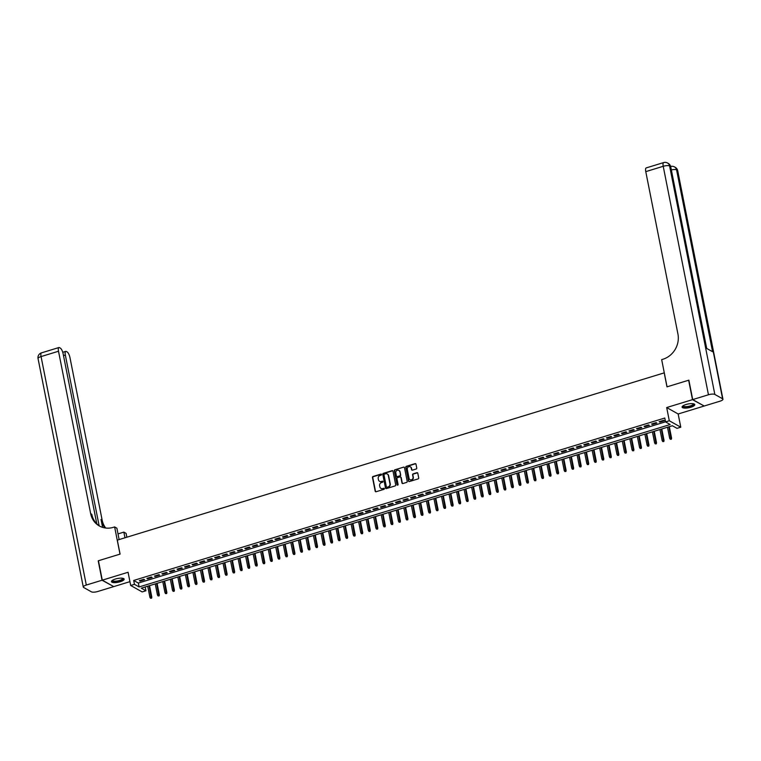 <?xml version="1.0" encoding="UTF-8"?>
<svg xmlns="http://www.w3.org/2000/svg" width="761" height="761" viewBox="0 0 761 761"><rect width="100%" height="100%" fill="white"/><g stroke="black" fill="none" stroke-linecap="round" stroke-linejoin="round"><path stroke-width="1.14" d="M381.537 474.455A0.571 0.514 -60.7 0 0 380.919 474.084L373.061 476.481A0.818 0.732 -60.7 0 0 372.471 477.47L375.192 491.206A0.818 0.732 -60.7 0 0 376.086 491.739L383.934 489.342A0.571 0.514 -60.7 0 0 384.115 488.305A0.571 0.514 -60.7 0 0 383.725 488.267L382.707 488.581A2.606 2.35 -60.7 0 1 379.863 486.859L379.634 485.718A2.606 2.35 -60.7 0 1 381.518 482.55L382.536 482.246A0.571 0.514 -60.7 0 0 382.707 481.209A0.571 0.514 -60.7 0 0 382.326 481.18L381.309 481.485A2.606 2.35 -60.7 0 1 378.455 479.772L378.227 478.621A2.606 2.35 -60.7 0 1 380.11 475.463L381.128 475.149A0.571 0.514 -60.7 0 0 381.537 474.455M381.442 474.236A0.571 0.514 -60.7 0 0 381.223 474.255L373.375 476.662A0.818 0.732 -60.7 0 0 372.785 477.651L375.506 491.378A0.818 0.732 -60.7 0 0 375.696 491.749M384.248 488.429A0.571 0.514 -60.7 0 0 384.039 488.448L382.707 488.581M382.84 481.333A0.571 0.514 -60.7 0 0 382.631 481.352L381.309 481.485M686.013 404.51A6.468 1.903 168.8 0 0 682.084 407.125A6.468 1.903 168.8 0 0 690.855 407.23A6.468 1.903 168.8 0 0 694.774 404.614A6.468 1.903 168.8 0 0 686.013 404.51M115.387 579.035A6.468 1.903 168.8 0 0 111.467 581.642A6.468 1.903 168.8 0 0 120.228 581.746A6.468 1.903 168.8 0 0 124.148 579.131A6.468 1.903 168.8 0 0 115.387 579.035M416.162 469.004A0.818 0.732 -60.7 0 0 416.752 468.015L415.991 464.162A0.818 0.732 -60.7 0 0 415.097 463.63L406.374 466.293A0.818 0.732 -60.7 0 0 405.784 467.283L408.505 481.019A0.818 0.732 -60.7 0 0 409.389 481.551L418.122 478.888A0.818 0.732 -60.7 0 0 418.702 477.898L417.789 473.237A0.818 0.732 -60.7 0 0 416.895 472.705L413.156 473.846A0.818 0.732 -60.7 0 0 412.576 474.835L413.033 477.147A2.178 1.969 -60.7 0 1 409.989 479.649A2.178 1.969 -60.7 0 1 409.076 478.355L407.287 469.318A2.178 1.969 -60.7 0 1 410.322 466.807A2.178 1.969 -60.7 0 1 411.235 468.101L411.539 469.613A0.818 0.732 -60.7 0 0 412.424 470.146L416.162 469.004M665.533 421.908L669.3 420.757L680.781 427.197L677.014 428.348L672.363 425.741L141.28 588.167L145.931 590.774L142.164 591.925L130.692 585.485L134.459 584.334L139.111 586.94L670.184 424.524L665.533 421.908L664.772 418.027L133.689 580.453L134.459 584.334M130.692 585.485L128.076 572.272L102.278 580.167L98.435 560.733L120.086 554.113L117.318 540.129L664.21 372.861L666.988 386.854L688.638 380.224L692.491 399.658L666.684 407.544L669.3 420.757M392.99 471.202A0.818 0.732 -60.7 0 0 392.105 470.659L383.373 473.332A0.818 0.732 -60.7 0 0 382.783 474.322L385.504 488.048A0.818 0.732 -60.7 0 0 386.398 488.581L395.121 485.918A0.818 0.732 -60.7 0 0 395.71 484.928L392.99 471.202M394.873 469.813L403.596 467.149A0.818 0.732 -60.7 0 1 404.491 467.682L407.211 481.409A0.818 0.732 -60.7 0 1 406.621 482.398L402.883 483.539A0.818 0.732 -60.7 0 1 401.998 483.007L400.895 477.442A0.818 0.732 -60.7 0 0 400.001 476.9L397.527 477.661A0.818 0.732 -60.7 0 0 396.938 478.65L398.089 484.443A0.571 0.514 -60.7 0 1 397.29 485.099A0.571 0.514 -60.7 0 1 397.052 484.757L394.284 470.802A0.818 0.732 -60.7 0 1 394.873 469.813L403.596 467.149M703.915 405.879L692.491 399.658M102.278 580.167L113.75 586.607L129.931 581.651M143.848 579.292L139.33 580.672L140.1 581.109L144.628 579.73L143.848 579.292M151.382 576.99L146.863 578.37L147.634 578.807L152.162 577.418L151.382 576.99M158.916 574.679L154.397 576.067L155.168 576.505L159.686 575.116L158.916 574.679M166.45 572.377L161.931 573.765L162.702 574.194L167.22 572.814L166.45 572.377M173.984 570.075L169.465 571.454L170.236 571.892L174.754 570.512L173.984 570.075M181.518 567.773L176.999 569.152L177.77 569.589L182.288 568.21L181.518 567.773M189.051 565.471L184.523 566.85L185.304 567.287L189.822 565.899L189.051 565.471M196.576 563.169L192.057 564.548L192.837 564.985L197.356 563.597L196.576 563.169M204.11 560.857L199.591 562.246L200.371 562.674L204.89 561.295L204.11 560.857M211.644 558.555L207.125 559.934L207.905 560.372L212.424 558.993L211.644 558.555M219.178 556.253L214.659 557.632L215.439 558.07L219.958 556.691L219.178 556.253M226.711 553.951L222.193 555.33L222.963 555.768L227.491 554.379L226.711 553.951M234.245 551.649L229.727 553.028L230.497 553.466L235.016 552.077L234.245 551.649M241.779 549.337L237.261 550.726L238.031 551.154L242.55 549.775L241.779 549.337M249.313 547.035L244.795 548.415L245.565 548.852L250.084 547.473L249.313 547.035M256.847 544.733L252.329 546.113L253.099 546.55L257.618 545.171L256.847 544.733M264.381 542.431L259.853 543.811L260.633 544.248L265.151 542.859L264.381 542.431M271.915 540.129L267.387 541.509L268.167 541.946L272.685 540.557L271.915 540.129M279.439 537.818L274.921 539.207L275.701 539.635L280.219 538.255L279.439 537.818M286.973 535.516L282.455 536.895L283.235 537.333L287.753 535.953L286.973 535.516M294.507 533.214L289.989 534.593L290.769 535.031L295.287 533.651L294.507 533.214M302.041 530.912L297.522 532.291L298.293 532.729L302.821 531.34L302.041 530.912M309.575 528.61L305.056 529.989L305.827 530.427L310.355 529.038L309.575 528.61M317.109 526.298L312.59 527.687L313.361 528.115L317.879 526.736L317.109 526.298M324.643 523.996L320.124 525.375L320.895 525.813L325.413 524.434L324.643 523.996M332.176 521.694L327.658 523.073L328.429 523.511L332.947 522.132L332.176 521.694M339.71 519.392L335.182 520.771L335.962 521.209L340.481 519.83L339.71 519.392M347.244 517.09L342.716 518.469L343.496 518.907L348.015 517.518L347.244 517.09M354.769 514.778L350.25 516.167L351.03 516.595L355.549 515.216L354.769 514.778M362.303 512.476L357.784 513.856L358.564 514.293L363.083 512.914L362.303 512.476M369.836 510.174L365.318 511.554L366.098 511.991L370.617 510.612L369.836 510.174M377.37 507.872L372.852 509.252L373.632 509.689L378.15 508.31L377.37 507.872M384.904 505.57L380.386 506.95L381.156 507.387L385.684 505.998L384.904 505.57M392.438 503.259L387.92 504.648L388.69 505.076L393.209 503.696L392.438 503.259M399.972 500.957L395.454 502.346L396.224 502.774L400.743 501.394L399.972 500.957M407.506 498.655L402.988 500.034L403.758 500.472L408.276 499.092L407.506 498.655M415.04 496.353L410.521 497.732L411.292 498.17L415.81 496.79L415.04 496.353M422.574 494.051L418.046 495.43L418.826 495.868L423.344 494.479L422.574 494.051M430.098 491.739L425.58 493.128L426.36 493.556L430.878 492.177L430.098 491.739M437.632 489.437L433.114 490.826L433.894 491.254L438.412 489.875L437.632 489.437M445.166 487.135L440.648 488.514L441.428 488.952L445.946 487.573L445.166 487.135M452.7 484.833L448.181 486.212L448.961 486.65L453.48 485.271L452.7 484.833M460.234 482.531L455.715 483.91L456.486 484.348L461.014 482.959L460.234 482.531M467.768 480.22L463.249 481.608L464.02 482.036L468.548 480.657L467.768 480.22M475.302 477.918L470.783 479.306L471.554 479.734L476.072 478.355L475.302 477.918M482.835 475.615L478.317 476.995L479.088 477.432L483.606 476.053L482.835 475.615M490.369 473.313L485.851 474.693L486.621 475.13L491.14 473.751L490.369 473.313M497.903 471.011L493.375 472.391L494.155 472.828L498.674 471.44L497.903 471.011M505.437 468.7L500.909 470.089L501.689 470.526L506.208 469.137L505.437 468.7M512.962 466.398L508.443 467.787L509.223 468.215L513.742 466.835L512.962 466.398M520.495 464.096L515.977 465.475L516.757 465.913L521.275 464.533L520.495 464.096M528.029 461.794L523.511 463.173L524.291 463.611L528.809 462.231L528.029 461.794M535.563 459.492L531.045 460.871L531.825 461.309L536.343 459.92L535.563 459.492M543.097 457.18L538.579 458.569L539.349 459.007L543.877 457.618L543.097 457.18M550.631 454.878L546.113 456.267L546.883 456.695L551.402 455.316L550.631 454.878M558.165 452.576L553.647 453.956L554.417 454.393L558.935 453.014L558.165 452.576M565.699 450.274L561.18 451.654L561.951 452.091L566.469 450.712L565.699 450.274M573.233 447.972L568.714 449.351L569.485 449.789L574.003 448.4L573.233 447.972M580.767 445.661L576.239 447.049L577.019 447.487L581.537 446.098L580.767 445.661M588.291 443.359L583.773 444.747L584.553 445.175L589.071 443.796L588.291 443.359M595.825 441.057L591.307 442.436L592.087 442.873L596.605 441.494L595.825 441.057M603.359 438.755L598.84 440.134L599.62 440.571L604.139 439.192L603.359 438.755M610.893 436.453L606.374 437.832L607.154 438.269L611.673 436.881L610.893 436.453M618.427 434.141L613.908 435.53L614.679 435.967L619.207 434.579L618.427 434.141M625.961 431.839L621.442 433.228L622.213 433.656L626.741 432.277L625.961 431.839M633.494 429.537L628.976 430.916L629.747 431.354L634.265 429.975L633.494 429.537M641.028 427.235L636.51 428.614L637.28 429.052L641.799 427.672L641.028 427.235M648.562 424.933L644.044 426.312L644.814 426.75L649.333 425.361L648.562 424.933M656.096 422.631L651.568 424.01L652.348 424.448L656.867 423.059L656.096 422.631M133.689 580.453L138.34 583.059L665.523 421.822M659.882 422.136L664.401 420.757L663.63 420.319L659.102 421.708L659.882 422.136L659.758 421.508M666.684 407.544L678.165 413.984L703.963 406.098M678.165 413.984L680.781 427.197M145.18 586.969L145.931 590.774M138.34 583.059L139.111 586.94M140.1 581.109L139.976 580.472M147.634 578.807L147.51 578.17M155.168 576.505L155.044 575.868M162.702 574.194L162.578 573.566M170.236 571.892L170.112 571.264M177.77 569.589L177.646 568.952M185.304 567.287L185.18 566.65M192.837 564.985L192.714 564.348M200.371 562.674L200.248 562.046M207.905 560.372L207.772 559.744M215.439 558.07L215.306 557.433M222.963 555.768L222.84 555.13M230.497 553.466L230.374 552.828M238.031 551.154L237.908 550.526M245.565 548.852L245.442 548.224M253.099 546.55L252.975 545.913M260.633 544.248L260.509 543.611M268.167 541.946L268.043 541.309M275.701 539.635L275.577 539.007M283.235 537.333L283.102 536.705M290.769 535.031L290.635 534.393M298.293 532.729L298.169 532.091M305.827 530.427L305.703 529.789M313.361 528.115L313.237 527.487M320.895 525.813L320.771 525.185M328.429 523.511L328.305 522.874M335.962 521.209L335.839 520.572M343.496 518.907L343.373 518.27M351.03 516.595L350.907 515.968M358.564 514.293L358.441 513.665M366.098 511.991L365.965 511.354M373.632 509.689L373.499 509.052M381.156 507.387L381.033 506.75M388.69 505.076L388.567 504.448M396.224 502.774L396.101 502.146M403.758 500.472L403.634 499.834M411.292 498.17L411.168 497.532M418.826 495.868L418.702 495.23M426.36 493.556L426.236 492.928M433.894 491.254L433.77 490.626M441.428 488.952L441.294 488.315M448.961 486.65L448.828 486.013M456.486 484.348L456.362 483.711M464.02 482.036L463.896 481.409M471.554 479.734L471.43 479.107M479.088 477.432L478.964 476.795M486.621 475.13L486.498 474.493M494.155 472.828L494.032 472.191M501.689 470.526L501.566 469.889M509.223 468.215L509.099 467.587M516.757 465.913L516.633 465.275M524.291 463.611L524.158 462.973M531.825 461.309L531.692 460.671M539.349 459.007L539.226 458.369M546.883 456.695L546.759 456.067M554.417 454.393L554.293 453.756M561.951 452.091L561.827 451.454M569.485 449.789L569.361 449.152M577.019 447.487L576.895 446.85M584.553 445.175L584.429 444.548M592.087 442.873L591.963 442.246M599.62 440.571L599.487 439.934M607.154 438.269L607.021 437.632M614.679 435.967L614.555 435.33M622.213 433.656L622.089 433.028M629.747 431.354L629.623 430.726M637.28 429.052L637.157 428.414M644.814 426.75L644.691 426.112M652.348 424.448L652.225 423.81M379.71 481.399A2.606 2.35 -60.7 0 0 381.613 481.656M381.109 488.495A2.606 2.35 -60.7 0 0 383.021 488.752M392.79 470.821A0.818 0.732 -60.7 0 0 392.41 470.831L383.687 473.504A0.818 0.732 -60.7 0 0 383.097 474.493L385.817 488.22A0.818 0.732 -60.7 0 0 386.017 488.6M384.4 474.151A0.571 0.514 -60.7 0 0 383.991 474.845L386.379 486.897A0.571 0.514 -60.7 0 0 386.997 487.268L388.072 486.945A2.606 2.35 -60.7 0 0 389.955 483.777L388.319 475.539A2.606 2.35 -60.7 0 0 385.475 473.818L384.4 474.151M386.788 487.287A0.571 0.514 -60.7 0 0 387.311 487.44L386.997 487.268M387.378 474.084A2.606 2.35 -60.7 0 1 388.633 475.711L390.26 483.948A2.606 2.35 -60.7 0 1 388.376 487.116L387.311 487.44M400.695 477.061A0.818 0.732 -60.7 0 1 401.199 477.613L402.303 483.178A0.818 0.732 -60.7 0 0 402.502 483.558M395.187 469.984A0.818 0.732 -60.7 0 0 394.598 470.973L397.356 484.938A0.571 0.514 -60.7 0 0 397.461 485.157M399.744 471.658A2.178 1.969 -60.7 0 0 396.614 470.631A2.178 1.969 -60.7 0 0 395.796 472.866L396.424 476.053A0.818 0.732 -60.7 0 0 397.318 476.595L399.791 475.834A0.818 0.732 -60.7 0 0 400.381 474.845L400.058 471.83A2.178 1.969 -60.7 0 0 398.983 470.46M396.928 476.605A0.818 0.732 -60.7 0 0 397.623 476.767L397.318 476.595M400.058 471.83L400.686 475.016A0.818 0.732 -60.7 0 1 400.105 476.005L397.623 476.767M410.474 466.902A2.178 1.969 -60.7 0 1 411.549 468.281L411.844 469.784A0.818 0.732 -60.7 0 0 412.043 470.165M410.141 479.725A2.178 1.969 -60.7 0 0 413.337 477.318L413.033 477.147M417.589 472.866A0.818 0.732 -60.7 0 0 417.209 472.876L413.47 474.017A0.818 0.732 -60.7 0 0 412.881 475.007L413.337 477.318M415.791 463.791A0.818 0.732 -60.7 0 0 415.411 463.801L406.678 466.474A0.818 0.732 -60.7 0 0 406.098 467.463L408.809 481.19A0.818 0.732 -60.7 0 0 409.009 481.561M150.526 598.241L151.591 598.184L150.526 598.241L149.898 597.252L151.81 597.157L149.536 585.637M151.277 598.013L149.07 585.78M149.898 597.252L147.71 586.198M151.81 597.157L151.591 598.184M122.93 578.322A5.593 1.646 -11.2 0 1 122.036 580.006A5.593 1.646 -11.2 0 1 115.434 581.708A5.593 1.646 -11.2 0 1 112.286 580.424M112.514 580.272A5.184 1.532 168.8 0 0 112.523 580.386A5.184 1.532 168.8 0 0 116.11 581.138A5.184 1.532 168.8 0 0 121.636 579.606A5.184 1.532 168.8 0 0 122.692 578.37A5.184 1.532 168.8 0 0 122.654 578.265M111.506 581.28A6.421 1.893 168.8 0 0 116.281 581.899A6.421 1.893 168.8 0 0 122.683 580.044A6.421 1.893 168.8 0 0 123.976 578.807M693.556 403.796A5.593 1.646 -11.2 0 1 692.662 405.489A5.593 1.646 -11.2 0 1 686.051 407.183A5.593 1.646 -11.2 0 1 682.902 405.908M683.14 405.746A5.184 1.532 168.8 0 0 683.15 405.87A5.184 1.532 168.8 0 0 686.726 406.612A5.184 1.532 168.8 0 0 692.263 405.08A5.184 1.532 168.8 0 0 693.319 403.853A5.184 1.532 168.8 0 0 693.281 403.739M682.132 406.755A6.421 1.893 168.8 0 0 686.898 407.382A6.421 1.893 168.8 0 0 693.309 405.527A6.421 1.893 168.8 0 0 694.593 404.291M102.05 580.234L98.207 560.809L120.01 554.141L114.626 526.935L113.351 527.325A20.728 18.721 119.3 0 1 99.358 525.975A20.728 18.721 119.3 0 1 90.664 513.665L58.511 351.24L41.065 356.576L86.307 585.047L102.05 580.234L113.484 586.455M124.975 537.78L123.853 532.12L118.003 533.908M123.853 532.12L126.098 533.375L126.859 537.209M114.626 526.935L116.88 528.201L119.125 539.568M99.139 525.775L65.341 355.083A4.975 1.551 73 0 1 65.75 351.363A4.975 1.551 73 0 1 66.283 351.458L67.196 351.972A4.975 1.551 73 0 1 69.983 357.68L102.145 520.105A20.728 18.721 119.3 0 0 105.741 528.039M105.056 527.944A20.728 18.721 119.3 0 1 101.023 519.478L102.592 527.373M86.307 585.047A4.975 1.465 168.8 0 0 83.291 587.064A4.975 1.465 168.8 0 0 83.653 587.473L91.406 591.83A4.975 1.465 168.8 0 0 97.779 591.487L113.522 586.674M96.799 523.825L63.144 353.846A4.975 1.551 73 0 0 60.357 348.138L59.444 347.625A4.975 1.551 73 0 0 58.911 347.53A4.975 1.551 73 0 0 58.511 351.24M99.919 526.279A20.728 18.721 119.3 0 1 91.786 514.284L90.664 513.665M692.71 399.582L704.191 406.022L719.935 401.209A4.975 1.465 168.8 0 0 722.95 399.202A4.975 1.465 168.8 0 0 722.589 398.783L714.836 394.436A4.975 1.465 168.8 0 0 708.453 394.769L692.71 399.582L688.867 380.158L667.055 386.826L661.67 359.63L662.955 359.24A20.728 18.721 -60.7 0 0 677.937 334.05L645.775 171.634A4.975 1.551 -107 0 1 646.184 167.915L663.621 162.588A4.975 1.551 73 0 0 663.221 166.298L645.775 171.634M708.453 394.769L663.221 166.298A4.975 1.465 -11.2 0 1 669.594 165.955L670.374 166.393L706.379 348.243L712.581 351.725L676.577 169.874L677.347 170.312A4.975 1.465 -11.2 0 1 677.709 170.73L722.95 399.202M158.06 595.939L159.125 595.882L158.06 595.939L157.432 594.95L159.344 594.845L157.07 583.335M158.811 595.711L156.595 583.478M157.432 594.95L155.244 583.896M159.344 594.845L159.125 595.882M165.594 593.637L166.649 593.58L165.594 593.637L164.966 592.648L166.878 592.543L164.604 581.033M166.345 593.399L164.129 581.176M164.966 592.648L162.778 581.594M166.878 592.543L166.649 593.58M173.127 591.326L174.183 591.278L173.127 591.326L172.5 590.346L174.412 590.241L172.129 578.731M173.879 591.097L171.663 578.874M172.5 590.346L170.312 579.283M174.412 590.241L174.183 591.278M180.652 589.024L181.717 588.966L180.652 589.024L180.034 588.034L181.946 587.939L179.663 576.419M181.413 588.795L179.196 576.572M180.034 588.034L177.846 576.981M181.946 587.939L181.717 588.966M188.186 586.721L189.251 586.664L188.186 586.721L187.567 585.732L189.479 585.637L187.196 574.117M188.947 586.493L186.73 574.26M187.567 585.732L185.38 574.679M189.479 585.637L189.251 586.664M195.72 584.419L196.785 584.362L195.72 584.419L195.101 583.43L197.013 583.326L194.73 571.815M196.471 584.191L194.264 571.958M195.101 583.43L192.904 572.377M197.013 583.326L196.785 584.362M203.254 582.117L204.319 582.06L203.254 582.117L202.626 581.128L204.547 581.024L202.264 569.513M204.005 581.88L201.798 569.656M202.626 581.128L200.438 570.075M204.547 581.024L204.319 582.06M210.787 579.806L211.853 579.758L210.787 579.806L210.16 578.826L212.081 578.721L209.798 567.211M211.539 579.578L209.332 567.354M210.16 578.826L207.972 567.763M212.081 578.721L211.853 579.758M218.321 577.504L219.387 577.447L218.321 577.504L217.694 576.515L219.606 576.419L217.332 564.909M219.073 577.276L216.866 565.052M217.694 576.515L215.506 565.461M219.606 576.419L219.387 577.447M225.855 575.202L226.921 575.145L225.855 575.202L225.227 574.213L227.139 574.117L224.866 562.598M226.607 574.974L224.4 562.74M225.227 574.213L223.04 563.159M227.139 574.117L226.921 575.145M233.389 572.9L234.455 572.843L233.389 572.9L232.761 571.911L234.673 571.806L232.4 560.296M234.141 572.672L231.924 560.438M232.761 571.911L230.573 560.857M234.673 571.806L234.455 572.843M240.923 570.598L241.988 570.541L240.923 570.598L240.295 569.608L242.207 569.504L239.934 557.994M241.675 570.36L239.458 558.136M240.295 569.608L238.107 558.555M242.207 569.504L241.988 570.541M248.457 568.286L249.513 568.239L248.457 568.286L247.829 567.306L249.741 567.202L247.458 555.692M249.208 568.058L246.992 555.834M247.829 567.306L245.641 556.243M249.741 567.202L249.513 568.239M255.991 565.984L257.047 565.927L255.991 565.984L255.363 564.995L257.275 564.9L254.992 553.39M256.742 565.756L254.526 553.532M255.363 564.995L253.175 553.941M257.275 564.9L257.047 565.927M263.515 563.682L264.581 563.625L263.515 563.682L262.897 562.693L264.809 562.598L262.526 551.078M264.276 563.454L262.06 551.221M262.897 562.693L260.709 551.639M264.809 562.598L264.581 563.625M271.049 561.38L272.115 561.323L271.049 561.38L270.431 560.391L272.343 560.286L270.06 548.776M271.81 561.152L269.594 548.919M270.431 560.391L268.233 549.337M272.343 560.286L272.115 561.323M278.583 559.078L279.648 559.021L278.583 559.078L277.955 558.089L279.877 557.984L277.594 546.474M279.335 558.84L277.128 546.617M277.955 558.089L275.767 547.035M279.877 557.984L279.648 559.021M286.117 556.767L287.182 556.719L286.117 556.767L285.489 555.787L287.411 555.682L285.128 544.172M286.868 556.538L284.662 544.315M285.489 555.787L283.301 544.724M287.411 555.682L287.182 556.719M293.651 554.465L294.716 554.408L293.651 554.465L293.023 553.475L294.945 553.38L292.662 541.87M294.402 554.236L292.195 542.013M293.023 553.475L290.835 542.422M294.945 553.38L294.716 554.408M301.185 552.163L302.25 552.106L301.185 552.163L300.557 551.173L302.469 551.078L300.195 539.559M301.936 551.934L299.729 539.701M300.557 551.173L298.369 540.12M302.469 551.078L302.25 552.106M308.719 549.861L309.784 549.803L308.719 549.861L308.091 548.871L310.003 548.767L307.729 537.256M309.47 549.632L307.263 537.399M308.091 548.871L305.903 537.818M310.003 548.767L309.784 549.803M316.253 547.559L317.318 547.501L316.253 547.559L315.625 546.569L317.537 546.465L315.263 534.954M317.004 547.321L314.788 535.097M315.625 546.569L313.437 535.516M317.537 546.465L317.318 547.501M323.786 545.247L324.842 545.199L323.786 545.247L323.159 544.267L325.071 544.163L322.797 532.652M324.538 545.019L322.322 532.795M323.159 544.267L320.971 533.204M325.071 544.163L324.842 545.199M331.32 542.945L332.376 542.888L331.32 542.945L330.693 541.956L332.605 541.861L330.322 530.35M332.072 542.717L329.855 530.493M330.693 541.956L328.505 530.902M332.605 541.861L332.376 542.888M338.845 540.643L339.91 540.586L338.845 540.643L338.226 539.654L340.138 539.559L337.855 528.039M339.606 540.415L337.389 528.182M338.226 539.654L336.039 528.6M340.138 539.559L339.91 540.586M346.379 538.341L347.444 538.284L346.379 538.341L345.76 537.352L347.672 537.247L345.389 525.737M347.14 538.113L344.923 525.88M345.76 537.352L343.572 526.298M347.672 537.247L347.444 538.284M353.913 536.039L354.978 535.982L353.913 536.039L353.294 535.05L355.206 534.945L352.923 523.435M354.664 535.801L352.457 523.578M353.294 535.05L351.097 523.996M355.206 534.945L354.978 535.982M361.446 533.737L362.512 533.68L361.446 533.737L360.819 532.748L362.74 532.643L360.457 521.133M362.198 533.499L359.991 521.275M360.819 532.748L358.631 521.685M362.74 532.643L362.512 533.68M368.98 531.425L370.046 531.368L368.98 531.425L368.353 530.436L370.274 530.341L367.991 518.831M369.732 531.197L367.525 518.973M368.353 530.436L366.165 519.383M370.274 530.341L370.046 531.368M376.514 529.123L377.58 529.066L376.514 529.123L375.886 528.134L377.798 528.039L375.525 516.519M377.266 528.895L375.059 516.662M375.886 528.134L373.699 517.08M377.798 528.039L377.58 529.066M384.048 526.821L385.114 526.764L384.048 526.821L383.42 525.832L385.332 525.727L383.059 514.217M384.8 526.593L382.593 514.36M383.42 525.832L381.232 514.778M385.332 525.727L385.114 526.764M391.582 524.519L392.647 524.462L391.582 524.519L390.954 523.53L392.866 523.425L390.593 511.915M392.334 524.291L390.117 512.058M390.954 523.53L388.766 512.476M392.866 523.425L392.647 524.462M399.116 522.217L400.181 522.16L399.116 522.217L398.488 521.228L400.4 521.123L398.127 509.613M399.867 521.979L397.651 509.756M398.488 521.228L396.3 510.165M400.4 521.123L400.181 522.16M406.65 519.906L407.706 519.849L406.65 519.906L406.022 518.916L407.934 518.821L405.651 507.311M407.401 519.677L405.185 507.454M406.022 518.916L403.834 507.863M407.934 518.821L407.706 519.849M414.184 517.604L415.24 517.547L414.184 517.604L413.556 516.614L415.468 516.519L413.185 505M414.935 517.375L412.719 505.142M413.556 516.614L411.368 505.561M415.468 516.519L415.24 517.547M421.708 515.302L422.774 515.245L421.708 515.302L421.09 514.312L423.002 514.208L420.719 502.698M422.469 515.073L420.253 502.84M421.09 514.312L418.902 503.259M423.002 514.208L422.774 515.245M429.242 513L430.307 512.943L429.242 513L428.624 512.01L430.536 511.906L428.253 500.396M430.003 512.771L427.787 500.538M428.624 512.01L426.426 500.957M430.536 511.906L430.307 512.943M436.776 510.698L437.841 510.641L436.776 510.698L436.148 509.708L438.07 509.604L435.787 498.094M437.527 510.46L435.321 498.236M436.148 509.708L433.96 498.645M438.07 509.604L437.841 510.641M444.31 508.386L445.375 508.329L444.31 508.386L443.682 507.406L445.604 507.302L443.321 495.792M445.061 508.158L442.854 495.934M443.682 507.406L441.494 496.343M445.604 507.302L445.375 508.329M451.844 506.084L452.909 506.027L451.844 506.084L451.216 505.095L453.137 505L450.854 493.48M452.595 505.856L450.388 493.623M451.216 505.095L449.028 494.041M453.137 505L452.909 506.027M459.378 503.782L460.443 503.725L459.378 503.782L458.75 502.793L460.662 502.688L458.388 491.178M460.129 503.554L457.922 491.321M458.75 502.793L456.562 491.739M460.662 502.688L460.443 503.725M466.912 501.48L467.977 501.423L466.912 501.48L466.284 500.491L468.196 500.386L465.922 488.876M467.663 501.252L465.456 489.019M466.284 500.491L464.096 489.437M468.196 500.386L467.977 501.423M474.445 499.178L475.511 499.121L474.445 499.178L473.818 498.189L475.73 498.084L473.456 486.574M475.197 498.94L472.981 486.717M473.818 498.189L471.63 487.126M475.73 498.084L475.511 499.121M481.979 496.866L483.035 496.809L481.979 496.866L481.352 495.887L483.264 495.782L480.99 484.272M482.731 496.638L480.514 484.415M481.352 495.887L479.164 484.824M483.264 495.782L483.035 496.809M489.513 494.564L490.569 494.507L489.513 494.564L488.885 493.575L490.797 493.48L488.514 481.96M490.265 494.336L488.048 482.103M488.885 493.575L486.698 482.522M490.797 493.48L490.569 494.507M497.038 492.262L498.103 492.205L497.038 492.262L496.419 491.273L498.331 491.168L496.048 479.658M497.799 492.034L495.582 479.801M496.419 491.273L494.231 480.22M498.331 491.168L498.103 492.205M504.572 489.96L505.637 489.903L504.572 489.96L503.953 488.971L505.865 488.866L503.582 477.356M505.333 489.732L503.116 477.499M503.953 488.971L501.756 477.918M505.865 488.866L505.637 489.903M512.105 487.658L513.171 487.601L512.105 487.658L511.487 486.669L513.399 486.564L511.116 475.054M512.857 487.421L510.65 475.197M511.487 486.669L509.29 475.606M513.399 486.564L513.171 487.601M519.639 485.347L520.705 485.29L519.639 485.347L519.012 484.367L520.933 484.262L518.65 472.752M520.391 485.118L518.184 472.895M519.012 484.367L516.824 473.304M520.933 484.262L520.705 485.29M527.173 483.045L528.239 482.988L527.173 483.045L526.545 482.055L528.467 481.96L526.184 470.441M527.925 482.816L525.718 470.583M526.545 482.055L524.358 471.002M528.467 481.96L528.239 482.988M534.707 480.743L535.773 480.686L534.707 480.743L534.079 479.753L535.991 479.649L533.718 468.139M535.459 480.514L533.252 468.281M534.079 479.753L531.891 468.7M535.991 479.649L535.773 480.686M542.241 478.441L543.306 478.384L542.241 478.441L541.613 477.451L543.525 477.347L541.252 465.837M542.993 478.212L540.786 465.979M541.613 477.451L539.425 466.398M543.525 477.347L543.306 478.384M549.775 476.139L550.84 476.082L549.775 476.139L549.147 475.149L551.059 475.045L548.786 463.535M550.526 475.901L548.31 463.677M549.147 475.149L546.959 464.086M551.059 475.045L550.84 476.082M557.309 473.827L558.365 473.77L557.309 473.827L556.681 472.847L558.593 472.743L556.32 461.233M558.06 473.599L555.844 461.375M556.681 472.847L554.493 461.784M558.593 472.743L558.365 473.77M564.843 471.525L565.899 471.468L564.843 471.525L564.215 470.536L566.127 470.441L563.844 458.921M565.594 471.297L563.378 459.073M564.215 470.536L562.027 459.482M566.127 470.441L565.899 471.468M572.377 469.223L573.433 469.166L572.377 469.223L571.749 468.234L573.661 468.139L571.378 456.619M573.128 468.995L570.912 456.762M571.749 468.234L569.561 457.18M573.661 468.139L573.433 469.166M579.901 466.921L580.966 466.864L579.901 466.921L579.283 465.932L581.195 465.827L578.912 454.317M580.662 466.693L578.446 454.46M579.283 465.932L577.095 454.878M581.195 465.827L580.966 466.864M587.435 464.619L588.5 464.562L587.435 464.619L586.817 463.63L588.729 463.525L586.446 452.015M588.196 464.381L585.98 452.158M586.817 463.63L584.619 452.576M588.729 463.525L588.5 464.562M594.969 462.308L596.034 462.25L594.969 462.308L594.341 461.328L596.263 461.223L593.98 449.713M595.72 462.079L593.513 449.856M594.341 461.328L592.153 450.265M596.263 461.223L596.034 462.25M602.503 460.005L603.568 459.948L602.503 460.005L601.875 459.016L603.796 458.921L601.513 447.401M603.254 459.777L601.047 447.554M601.875 459.016L599.687 447.963M603.796 458.921L603.568 459.948M610.037 457.703L611.102 457.646L610.037 457.703L609.409 456.714L611.33 456.619L609.047 445.099M610.788 457.475L608.581 445.242M609.409 456.714L607.221 445.661M611.33 456.619L611.102 457.646M617.571 455.401L618.636 455.344L617.571 455.401L616.943 454.412L618.855 454.307L616.581 442.797M618.322 455.173L616.115 442.94M616.943 454.412L614.755 443.359M618.855 454.307L618.636 455.344M625.104 453.099L626.17 453.042L625.104 453.099L624.477 452.11L626.389 452.005L624.115 440.495M625.856 452.862L623.649 440.638M624.477 452.11L622.289 441.057M626.389 452.005L626.17 453.042M632.638 450.788L633.704 450.74L632.638 450.788L632.01 449.808L633.923 449.703L631.649 438.193M633.39 450.56L631.173 438.336M632.01 449.808L629.823 438.745M633.923 449.703L633.704 450.74M640.172 448.486L641.228 448.429L640.172 448.486L639.544 447.497L641.456 447.401L639.173 435.882M640.924 448.258L638.707 436.034M639.544 447.497L637.357 436.443M641.456 447.401L641.228 448.429M647.706 446.184L648.762 446.127L647.706 446.184L647.078 445.195L648.99 445.099L646.707 433.58M648.458 445.956L646.241 433.722M647.078 445.195L644.89 434.141M648.99 445.099L648.762 446.127M655.231 443.882L656.296 443.825L655.231 443.882L654.612 442.892L656.524 442.788L654.241 431.278M655.992 443.653L653.775 431.42M654.612 442.892L652.424 431.839M656.524 442.788L656.296 443.825M662.764 441.58L663.83 441.523L662.764 441.58L662.146 440.59L664.058 440.486L661.775 428.976M663.525 441.342L661.309 429.118M662.146 440.59L659.949 429.537M664.058 440.486L663.83 441.523M670.298 439.268L671.364 439.221L670.298 439.268L669.68 438.288L671.592 438.184L669.309 426.674M671.05 439.04L668.843 426.816M669.68 438.288L667.483 427.225M671.592 438.184L671.364 439.221M101.023 519.478L102.145 520.105M65.341 355.083L63.496 355.644M41.065 356.576A4.975 1.551 -107 0 1 41.475 352.866A4.975 4.975 0 0 0 38.05 358.583A4.975 1.465 -11.2 0 1 41.065 356.576M722.589 398.783L677.347 170.312A4.975 4.49 -60.7 0 0 675.264 167.353L674.493 166.916A4.975 4.49 119.3 0 1 676.577 169.874A4.975 1.465 -11.2 0 0 671.345 169.912M706.693 348.414L670.736 166.811A4.975 1.465 -11.2 0 0 670.374 166.393A4.975 4.49 -60.7 0 0 668.291 163.434L667.511 163.006A4.975 4.49 119.3 0 1 669.594 165.955L714.836 394.436M65.75 351.363L62.744 352.286M58.911 347.53L41.475 352.866M38.05 358.583L83.291 587.064M670.736 166.811A4.975 4.975 0 0 0 668.291 163.434M667.511 163.006A4.975 4.975 0 0 0 663.621 162.588M677.709 170.73A4.975 4.975 0 0 0 675.264 167.353M674.493 166.916A4.975 4.975 0 0 0 670.66 166.488"/></g></svg>
